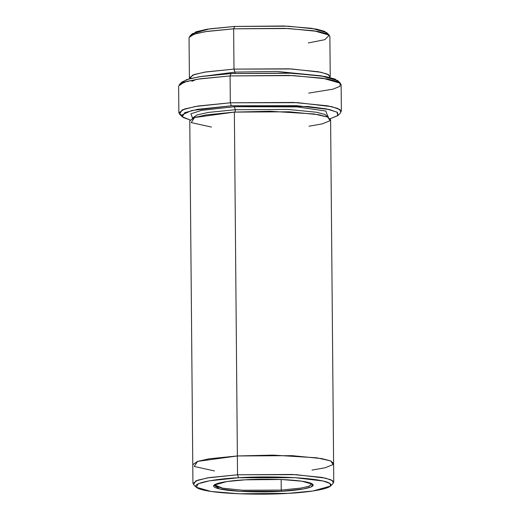 <?xml version="1.0" encoding="UTF-8"?>
<svg xmlns="http://www.w3.org/2000/svg" width="520" height="520" viewBox="0 0 520 520"><rect width="100%" height="100%" fill="white"/><g stroke="black" fill="none" stroke-linecap="round" stroke-linejoin="round"><path stroke-width="0.78" d="M214.617 484.906L222.872 488.274L243.256 490.295L281.242 490.087L281.651 491.283L303.101 489.034L311.2 486.922L312.793 484.309L301.892 481.208L281.365 479.492L245.102 479.824C257.927 478.797 295.581 478.628 309.738 482.833C322.634 487.116 295.945 490.718 281.651 491.283C268.82 492.31 231.172 492.479 217.016 488.274C204.119 483.99 230.808 480.382 245.102 479.824L226.798 481.566L213.947 485.173L219.408 488.911L240.194 491.354L281.651 491.283L281.242 490.087L242.411 490.25L222.001 488.111L216.197 486.447L214.656 484.64M340.45 83.245L337.747 80.626L320.561 75.732L288.217 73.041L231.056 73.554L230.087 75.927L289.218 75.394L322.68 78.182L340.45 83.245L339.879 86.398L332.767 89.206L308.704 93.106M231.342 105.788L296.673 105.677L329.44 109.531L337.46 112.405L338.046 115.421L330.265 118.716L337.838 115.616L337.064 112.145L326.495 108.914L308.106 106.509L231.342 105.788L191.744 110.507L181.688 115.024L183.294 117.546L190.093 119.938L182.254 116.779L184.763 112.665L197.529 109.337L231.342 105.788L230.321 102.791L231.342 105.788M338.046 115.421L340.71 112.755L340.106 109.635L331.806 106.665L297.908 102.674L230.321 102.791L293.631 102.447L327.606 105.814L337.883 108.478L341.367 111.43L341.133 84.565L337.649 81.614L327.373 78.949L293.397 75.582L230.087 75.927L230.321 102.791L230.087 75.927L197.613 79.177L184.184 82.173L178.633 85.982L178.867 112.847L184.418 109.038L197.847 106.041L230.321 102.791L195.351 106.463L182.143 109.909L179.55 114.159L182.254 116.779M238.55 477.763L294.866 477.672L323.115 480.994L330.031 483.47L330.538 486.07L313.072 490.965L288.204 493.344C307.625 492.57 343.882 487.675 326.365 481.858C307.132 476.144 255.977 476.372 238.55 477.763C219.128 478.53 182.871 483.431 200.389 489.249C219.622 494.962 270.777 494.735 288.204 493.344L238.933 493.786L211.049 491.459L196.235 487.24L198.4 483.691L209.404 480.825L238.55 477.763L237.53 474.767L238.55 477.763M330.538 486.07L333.197 483.405L332.67 480.701L325.481 478.121L296.108 474.669L237.53 474.767L292.396 474.468L321.841 477.386L330.746 479.694L333.769 482.255L333.606 463.444L330.584 460.889L321.678 458.582L292.233 455.663L237.367 455.962L237.53 474.767L237.367 455.962L292.233 455.663L321.678 458.582L330.584 460.889L333.606 463.528M329.284 35.165L326.579 32.546L311.766 28.321L283.881 26L234.611 26.442L233.643 28.814L284.882 28.36L313.878 30.771L329.284 35.165L324.857 39.669L308.269 42.945M329.901 77.474L328.75 74.796L321.1 72.287L291.661 68.965L233.994 69.115L235.008 72.111L276.881 71.428L321.945 75.939L276.881 71.428L235.008 72.111L233.994 69.115L204.197 72.202L192.667 75.094L189.735 78.695L189.397 77.831L194.207 74.529L205.849 71.929L233.994 69.115L288.86 68.816L318.305 71.734L327.204 74.041L330.226 76.596L329.875 36.303L326.853 33.748L317.947 31.434L288.509 28.522L233.643 28.814L233.994 69.115L233.643 28.814L205.491 31.636L193.856 34.229L189.046 37.531L189.397 77.831M197.665 77.025L235.008 72.111L197.665 77.025M234.904 73.34L235.008 72.111L234.904 73.34M234.319 106.724L235.333 109.72L288.093 109.434L316.407 112.236L324.968 114.459L327.873 116.922L324.968 114.459L316.407 112.236L288.093 109.434L235.333 109.72L234.319 106.724L201.643 110.344L190.892 113.796L192.433 117.865L190.892 113.796L201.643 110.344L234.319 106.724L297.303 106.906L325.825 111.04L327.892 116.681L325.825 111.04L297.303 106.906L234.319 106.724M192.478 118.32L197.08 114.927L208.273 112.431L235.333 109.72L208.273 112.431L197.08 114.927L192.452 118.099L192.225 118.898M211.49 127.075L191.243 122.609L194.506 117.533L234.364 112.099C234.962 112.112 235.287 111.319 235.333 109.72C235.287 111.319 234.962 112.112 234.364 112.099L237.367 455.962L234.364 112.099L206.219 114.913L194.584 117.507L189.768 120.809L192.77 464.678L197.581 461.376L209.222 458.776L237.367 455.962L209.066 458.803L197.431 461.428L192.777 464.757L197.587 461.376L209.222 458.776L237.367 455.962L273.039 455.117L316.927 457.821L330.7 460.941L333.106 464.522L325.364 467.727L311.994 470.087L325.364 467.727L333.106 464.522L330.7 460.941L316.927 457.821L273.046 455.117L237.367 455.962L197.509 461.403L194.246 466.473L214.494 470.938M281.242 490.087L281.151 479.486L281.242 490.087L300.729 488.137L308.789 486.337L312.072 483.788L309.276 486.168L301.236 488.053L281.242 490.087M333.606 463.444L330.603 119.581L327.581 117.026L318.682 114.712L289.237 111.8L234.364 112.099L270.043 111.254L313.931 113.958L327.704 117.078L330.109 120.659L322.361 123.864L308.997 126.224M191.756 35.041L195.942 31.791L207.123 29.218L234.611 26.442L288.067 26.189L316.407 29.094L324.675 31.369L327.125 33.859M192.77 464.678L192.94 483.483L197.75 480.181L209.385 477.581L237.53 474.767L207.22 477.945L195.774 480.935L193.525 484.621L196.235 487.24M181.317 83.317L186.602 79.618L199.576 76.707L231.056 73.554L292.396 73.229L325.247 76.499L335.121 79.086L338.403 81.945M181.597 115.466L178.867 112.847M233.643 28.814L234.611 26.442L209.742 28.814L192.276 33.715L189.618 36.38L196.3 33.508L207.779 31.285L233.643 28.814M230.087 75.927L231.056 73.554L202.208 76.303L189.41 78.78L181.955 81.991L179.29 84.656L187.005 81.335L200.245 78.773L230.087 75.927M191.9 81.289L196.391 79.378M328.12 117.715L328.107 116.123M327.743 116.395L327.008 116.799M192.205 117.306L192.452 118.099"/></g></svg>
